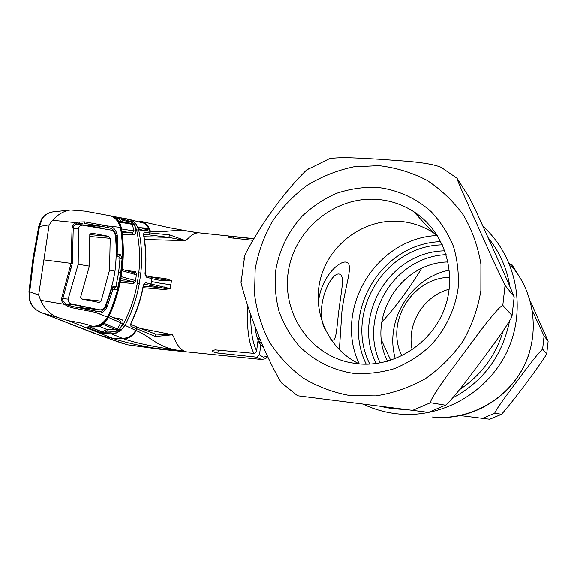 <?xml version="1.0" encoding="UTF-8"?>
<svg xmlns="http://www.w3.org/2000/svg" width="577" height="577" viewBox="0 0 577 577"><rect width="100%" height="100%" fill="white"/><g stroke="black" fill="none" stroke-linecap="round" stroke-linejoin="round"><path stroke-width="0.87" d="M330.39 338.894L332.136 340.048C336.607 341.454 336.665 327.282 338.872 310.296C340.964 293.224 344.714 277.198 340.416 274.623C332.222 268.723 314.054 306.005 324.519 328.263M380.164 362.904C358.115 316.6 394.315 256.758 446.144 254.659C394.315 256.758 358.115 316.6 380.164 362.904M318.28 303.552L318.526 301.317C321.238 277.652 338.475 261.114 345.796 262.073C354.696 262.86 344.765 286.25 341.901 311.609L339.37 349.842M258.027 340.524L258.878 339.557M241.143 280.018L241.02 282.838C247.959 310.238 263.934 353.6 281.237 382.565L297.609 395.75L428.502 412.353L445.43 405.169M430.449 402.71C430.442 399.349 439.378 386.525 446.396 376.601L481.716 329.027C489.346 319.232 499.17 306.813 502.776 305.334L512.051 315.54L511.734 317.011C504.788 329.784 491.294 347.354 480.345 362.284C469.303 376.86 455.931 395.411 446.201 404.765L445.365 405.162L430.449 402.71L412.209 410.521M505.048 285.355L494.352 263.098L463.309 193.894C459.912 186.097 456.667 178.444 457.006 178.3L469.642 198.163C475.513 209.552 485.452 231.932 492.801 248.168C500.252 264.814 509.859 285.932 514.085 296.665L505.048 285.355L502.776 305.334M456.796 178.127L441.008 167.28C426.886 161.726 399.176 160.875 379.89 159.31C361.873 158.35 340.87 156.67 329.388 158.74L306.639 169.984C283.769 192.119 258.958 227.244 244.807 255.207L243.912 259.145M352.951 373.254C332.417 370.066 313.794 360.603 299.34 346.229C290.541 335.864 283.776 324.288 279.052 311.493C275.611 298.28 274.464 284.814 275.604 271.096C279.102 250.339 287.909 232.077 302.023 216.31C312.092 206.797 323.408 199.202 335.98 193.526C349.027 189.112 362.414 187.035 376.125 187.301C396.558 189.407 415.743 197.839 431.163 211.709C440.655 221.849 448.091 233.454 453.472 246.509C457.489 260.133 459.025 274.147 458.073 288.558C454.856 310.022 445.127 330.066 430.226 345.962C419.472 355.699 407.477 363.272 394.242 368.681C380.611 372.692 366.849 374.221 352.951 373.254M356.636 363.618L349.64 362.471C308.399 353.903 281.143 311.219 288.587 269.942C295.525 228.579 335.439 196.216 377.062 199.418C390.218 200.443 402.378 204.489 413.55 211.571C444.139 230.973 457.914 272.943 444.42 308.753C431.142 344.635 392.887 368.104 356.636 363.618M359.334 363.892C327.577 348.941 311.205 310.7 321.014 276.91C330.578 243.047 364.779 218.546 399.774 221.373C411.762 222.369 422.854 226.105 433.031 232.581L437.388 235.632M281.237 382.565L282.333 383.655M308.731 168.715L306.639 169.984M390.708 360.286L381.476 340.156M381.7 322.125C395.548 307.447 410.709 286.279 421.571 268.471M546.744 353.715L542.611 349.157C537.757 353.211 525.683 369.756 517.41 380.654C509.296 391.66 496.905 407.788 494.626 413.269L501.572 414.243C514.266 399.767 535.903 370.816 546.65 354.17L548.121 341.202L544.068 335.944L532.412 310.938M501.334 414.365L489.743 419.227L459.992 415.548M448.041 261.965C399.904 262.622 365.883 318.8 387.499 361.245M513.119 267.98L511.554 264.042L518.088 274.63M449.793 277.256C411.884 278.042 385.075 322.204 401.844 355.814M449.194 289.214C423.424 295.979 406.323 324.079 412.18 349.821M530.277 301.079L548.121 341.202M132.284 345.443L160.449 349.273L187.229 351.912M267.382 356.608L265.636 358.757L261.316 359.442L256.787 357.156L259.484 354.869L263.292 357.127L267.425 356.247M259.369 342.01L261.316 342.262M256.787 357.156L217.875 353.059C214.327 352.554 212.509 351.71 212.408 350.527L215.178 349.85L253.945 353.362C248.716 343.445 246.624 327.657 247.656 306.005M257.984 340.848L260.804 344.851L259.484 354.869M260.804 344.851L263.588 347.159M261.871 342.976L257.998 340.755M260.761 342.738L261.511 342.089M252.517 240.299L230.338 237.803L227.8 237.003C228.124 236.462 230.057 236.375 233.591 236.736L253.426 238.82M254.803 325.139C255.46 331.184 256.556 336.131 258.099 339.983L256.527 351.451L255.532 352.879L253.945 353.362M160.449 349.273L187.128 351.905M159.331 349.049L156.1 348.385C138.588 345.464 124.322 342.19 113.316 338.555L101.134 335.663L93.351 332.9M186.393 351.797L184.063 351.032L156.987 348.501M155.617 348.32L127.351 344.779L103.773 336.766L123.759 343.827M29.413 299.982L29.997 300.285C31.771 306.329 35.695 310.498 41.782 312.799L103.773 336.766M149.378 229.971L146.096 229.74L142.339 230.367M146.096 229.74L148.073 231.103M148.96 228.961L143.947 228.586L138.732 229.898M148.642 228.297L141.69 227.843L138.228 228.341M144.517 223.364L129.955 219.613M143.637 233.945L144.351 232.098L150.171 232.978L149.818 231.319C148.008 225.607 144.466 222.195 139.201 221.078L140.326 221.279C145.375 222.455 148.743 225.816 150.438 231.363L138.653 229.884C141.632 243.92 142.353 258.301 140.824 273.044L139.338 283.516C136.72 298.143 131.96 312.078 125.058 325.334L120.131 331.003L116.366 333.008L111.26 333.794L123.348 338.67C136.295 343.214 155.84 347.26 181.986 350.809L181.993 350.802C157.427 348.364 150.265 335.879 136.374 330.708L123.197 324.469C130.027 311.378 134.737 297.595 137.34 283.119L139.338 283.516M144.041 236.736L168.809 237.399L169.645 234.882L185.527 240.688L188.369 238.272C192.062 234.356 195.783 232.567 199.534 232.913L195.322 232.416C173.699 227.951 163.962 233.454 150.438 231.363M123.803 219.787L121.733 219.924M137.744 227.064L141.69 227.843M41.566 219L42.236 218.719L39.481 226.696L33.69 258.922L29.752 291.479L29.997 300.285M53.949 211.73L52.824 211.918C48.179 212.762 44.653 215.033 42.236 218.719M28.973 291.558L32.925 258.914L38.724 226.638L49.117 224.893L38.637 295.027L40.707 300.321C44.371 308.623 49.997 314.314 57.585 317.4L68.843 320.783C79.157 322.406 87.04 324.245 92.5 326.308L93.979 326.892L96.438 326.733L101.249 325.212L106.363 320.502L108.159 317.53L107.409 317.17C103.737 323.12 98.768 326.164 92.5 326.308M41.782 312.799L37.144 310.397C36.243 309.517 32.492 308.37 29.427 300.076L28.98 291.529L38.637 295.027M115.4 235.762L116.056 235.82C115.256 231.702 113.236 229.119 109.998 228.066L101.819 226.379L86.326 225.326M81.696 223.205L80.297 223.256M102.555 224.98L101.819 226.379L84.314 223.378L84.711 221.907L107.935 226.069C112.904 226.213 116.049 229.451 117.391 235.791L117.989 253.945L116.77 255.77L116.15 255.719M116.186 253.88L116.662 253.858L116.056 235.82L117.391 235.791M116.143 256.087L118.703 256.289L116.77 255.77L116.655 253.916M105.129 306.365L105.88 306.452L111.613 288.918L111.123 288.796M111.628 288.861L112.19 287.389L114.282 287.88L115.198 289.805C116.475 289.928 117.405 289.012 118.004 287.05L120.759 272.798L122.115 258.431L120.261 254.558L118.703 256.289L120.016 258.229L122.115 258.431M112.19 287.389L111.534 287.303L112.299 287.404L112.912 289.257L107.142 306.914C104.033 312.619 100.138 314.429 95.443 312.33L72.111 307.772L66.882 305.897L64.552 304.339L40.707 300.321M89.781 309.799L95.054 310.924L95.443 312.33L107.062 316.989L109.003 313.982C114.131 302.471 117.795 290.548 120.002 278.222L120.867 272.827L118.653 272.445L120.016 258.229L116.085 257.919M95.118 310.945L98.314 311.638C101.53 311.782 104.048 310.051 105.88 306.452L107.142 306.914M72.161 306.423L89.738 309.784L90.026 311.183M67.358 304.901L72.139 306.423L72.111 307.772M67.235 304.836L66.882 305.897M71.36 258.02L72.536 258.265L72.313 263.494L62.727 298.864C62.172 299.658 63.008 301.165 65.223 303.387L64.552 304.339C62.374 302.925 61.378 300.999 61.566 298.569L71.137 263.227L72.096 227.266C72.601 224.936 74.094 223.429 76.575 222.751L79.229 222.008L84.711 221.907M62.727 298.864L61.566 298.569M111.613 288.918L115.198 289.805M120.636 278.395L120.874 278.511C118.458 292.056 114.311 305.067 108.426 317.53L108.159 317.53C114.044 305.06 118.206 292.012 120.636 278.395L122.187 267.613C123.658 253.959 123.305 240.573 121.112 227.461L120.333 227.36C118.206 220.443 114.282 216.483 108.563 215.481L84.942 211.16L70.502 209.999C63.852 210.966 57.902 214.399 52.644 220.299L49.117 224.893M120.333 227.36L120.975 230.764C122.692 242.816 122.887 255.034 121.545 267.425L120.867 272.827M120.975 230.764L120.434 227.367C118.775 220.832 115.025 216.909 109.168 215.596M122.425 267.721C123.889 254.111 123.536 240.76 121.35 227.684L120.211 224.258L117.888 220.133L112.392 216.389L110.07 215.762M109.003 313.982L107.502 317.22C104.019 323.243 99.215 326.351 93.092 326.546M111.866 286.041L118.004 287.05M118.653 272.445L115.948 286.553L114.744 287.836M116.662 253.858L120.261 254.558M119.966 227.324L107.935 226.069L107.098 227.439M79.215 223.386L79.229 222.008M76.755 223.934L76.575 222.751L52.644 220.299M72.536 258.229L73.25 227.533L72.096 227.266M72.305 263.516L43.888 259.866M129.529 219.469L130.352 219.613M57.585 317.4L42.171 312.943M68.843 320.783L113.316 338.555L123.348 338.67C127.82 339.081 132.162 336.427 136.374 330.708M155.422 334.04L172.48 334.739L174.485 338.483C177.096 345.032 180.291 349.215 184.063 351.032L181.993 350.802M172.494 334.761L155.415 336.528L130.972 326.33L130.957 323.041C136.763 311.068 140.882 298.511 143.305 285.37L145.519 282.672L170.366 288.651L163.969 288.248L144.077 284.1M155.278 334.011L155.415 336.528M139.771 328.234L172.48 334.739M131.195 323.07L130.561 324.238M130.784 324.404L130.972 326.33M143.305 285.37L143.536 285.471C141.12 298.554 137.016 311.075 131.21 323.041L130.957 323.041M161.445 286.149L160.969 287.685L143.406 286.17M143.11 287.685L164.106 289.51L164.423 287M164.106 289.51L170.366 288.651M143.37 285.074L145.519 282.672M170.374 288.601L170.871 284.663C162.887 283.783 156.417 282.701 151.462 281.432L151.051 284.172L149.53 285.565M143.637 234.24L168.809 237.399L185.527 240.688L144.474 239.477M149.32 276.65L165.635 278.619L171.484 280.674L162.187 280.833L151.823 278.691L146.306 277.119L144.993 273.476C146.291 260.277 145.793 247.36 143.5 234.724L144.351 232.098M165.635 278.619L165.282 280.884M162.483 279.528L171.477 280.718M151.087 277.169L162.137 279.477L162.187 280.833M144.964 274.075L146.306 277.119M148.801 235.012L150.171 232.978L169.645 234.882M112.176 216.303L127.719 219.029L132.414 220.803L136.453 224.705L138.653 229.884L136.655 230.079L134.686 225.412L135.934 230.778C136.071 233.151 135.018 234.5 132.782 234.825L122.346 234.623M136.453 224.705L134.686 225.412L134.08 224.201L132.364 224.374L119.324 222.109M137.34 283.119L138.812 272.762C140.326 258.186 139.605 243.956 136.655 230.079M113.323 317.595L120.752 319.002C122.851 319.781 123.492 321.324 122.692 323.632L119.944 328.666L121.43 329.986M89.168 326.798L102.187 332.136L110.762 332.1L116.561 331.155L119.006 329.734L123.197 324.469M134.455 272.943L135.458 271.601L136.46 274.291L135.48 281.165L133.756 283.567L133.056 281.764L120.889 278.46L121.74 273.137M119.836 320.415L120.752 319.002M89.623 326.806L102.353 331.869L106.752 329.38L116.064 329.727L117.412 328.955L120.824 322.774L122.692 323.632M108.476 317.429L120.824 322.774L119.915 320.451L109.226 315.821M121.199 276.664L134.614 280.35L133.056 281.764L120.47 280.689M134.614 280.35L135.48 281.165M134.318 272.921L135.436 274.573L122.072 270.721M136.46 274.291L135.436 274.573M122.115 232.776L132.183 232.964L121.92 231.341M132.782 234.825L132.183 232.964L133.936 230.966L132.364 224.374L131.282 223.357L118.718 221.128M121.567 228.997L133.936 230.966L135.934 230.778M122.223 221.828L118.775 221.215M122.108 218.092L121.192 219.347L123.146 220.558L122.439 221.792M123.146 220.558L131.051 221.893L126.81 220.291L114.91 217.608M135.487 223.465L134.08 224.201L131.051 221.893L132.414 220.803M133.539 221.597L131.282 223.357M121.437 221.618L118.682 218.568L115.443 217.947M102.836 324.231L116.064 329.727L117.694 332.446M104.105 323.344L117.412 328.955L120.131 331.003M99.071 326.178L106.752 329.38L107.257 331.083L115.378 331.393L116.366 333.008M107.257 331.083L104.992 331.876L105.49 333.571L100.86 332.879L87.206 327.361L90.062 326.791L94.13 326.928L90.062 326.791M110.762 332.1L111.26 333.794L105.49 333.571M100.86 332.879L103.175 332.215L102.67 333.311M88.389 326.813L87.206 327.361M88.05 326.827L86.875 327.173M120.131 227.85L120.038 227.331M120.297 227.352L120.759 229.992M108.418 317.559L106.363 320.502M106.637 320.516L102.886 324.187M96.857 326.661L96.438 326.733M120.211 224.258L121.336 227.605M117.888 220.133L120.434 224.395M117.535 217.298L119.54 218.575L119.338 217.616M89.882 236.52L110.214 238.366L108.656 236.346L91.685 233.151L89.803 234.442L89.37 266.12L80.643 297.126L82.295 299.117L99.049 302.427L101.141 301.093L109.551 270.043L114.982 271.284C116.453 259.347 116.59 247.533 115.407 235.856C114.902 232.848 113.518 230.951 111.253 230.165L82.475 225.196C80.232 225.448 78.905 226.61 78.494 228.665L73.25 228.203M91.231 308.017L70.935 303.812L74.685 304.966L99.742 309.799L76.416 307.195M74.57 304.959L66.103 304.014L74.685 304.966M70.935 303.812C68.858 302.838 67.92 301.266 68.129 299.11L62.821 298.533M78.494 228.665L78.205 264.28L68.129 299.11M82.475 225.196L84.934 225.102L102.8 228.348M99.742 309.799C102.1 310.044 103.947 308.767 105.295 305.983C109.796 294.746 113.027 283.184 114.982 271.284M110.214 238.366L109.551 270.043M78.205 264.28L89.37 266.12M442.393 244.864C384.628 245.773 343.928 313.16 369.785 364.073M440.828 241.648C381.786 243.249 340.387 311.832 366.229 364.166M437.323 235.524C375.966 238.142 333.196 308.998 359.182 363.82M381.318 406.59L392.165 408.595L403.417 409.418M459.429 389.713C481.103 375.338 495.715 355.648 503.281 330.628M499.559 263.227L497.41 258.424M444.86 250.851C390.131 251.435 351.48 315.381 376.204 363.51M452.671 397.979C483.476 381.282 502.416 355.67 509.491 321.129M509.816 286.387C506.779 268.06 499.531 251.817 488.07 237.659M395.065 413.572L397.683 413.875C441.982 418.693 488.488 392.367 507.652 350.152C526.945 308.003 516.069 256.051 482.978 226.429M431.964 416.955C468.502 420.878 506.606 400.38 523.62 366.676C540.692 333.008 534.461 290.346 509.296 263.617M257.501 338.382L260.277 339.038M257.962 339.644L259.6 338.959M350.167 395.584L375.916 395.858C393.204 393.146 409.656 387.448 425.263 378.75C439.984 368.472 452.57 355.922 463.014 341.108C471.928 325.305 477.871 308.515 480.85 290.736L480.893 264.129C477.987 246.603 472.181 230.302 463.468 215.214C453.284 201.207 441.044 189.544 426.756 180.219C411.617 172.465 395.634 167.618 378.815 165.671L353.665 166.868C337.091 170.395 321.533 176.584 307.007 185.433C293.383 195.632 281.756 207.763 272.128 221.813C263.862 236.693 258.215 252.474 255.178 269.149L254.544 294.277C256.729 310.981 261.641 326.806 269.271 341.735C278.366 355.821 289.647 367.91 303.12 378C317.61 386.669 333.29 392.533 350.167 395.584M512.051 315.54L514.129 297.133M428.502 412.353L445.365 405.162M395.303 358.663C384.268 320.87 410.312 277.948 449.332 270.115M544.068 335.944L542.611 349.157M489.729 419.227L501.312 414.365M494.626 413.269L482.401 418.404M218.272 350.131L217.875 353.059M233.591 236.736L233.397 238.15M250.699 314.335C250.656 330.787 252.639 342.962 256.657 350.866M120.809 329.582L120.658 330.621M32.925 258.914L33.69 258.922M71 268.666L69.839 268.348M122.49 338.331C127.979 338.23 132.414 335.59 135.79 330.397L136.605 328.811L136.071 326.661M199.534 232.913L253.534 238.64M171.463 280.768L170.871 284.663M151.462 281.432L151.823 278.691L150.885 277.097L162.534 279.535M150.727 277.068L145.354 275.51M138.812 272.762L140.824 273.044M125.844 270.447L135.458 271.601M133.756 283.567L120.131 282.405M94.282 326.899L96.633 326.762M122.187 267.613L121.747 273.109M127.719 219.029L126.81 220.291M89.81 234.644L108.613 236.339M81.826 298.987L101.141 301.093M91.44 233.137L91.923 233.18M397.683 413.875L395.007 413.565C383.979 412.101 373.47 409.014 363.488 404.297M438.592 417.409C479.025 419.219 518.528 390.766 529.65 351.573M413.55 211.571L433.031 232.581M244.807 255.207L241.02 282.838M261.316 359.442L187.208 351.912M159.021 349.013L130.33 345.176M127.077 344.736L128.036 344.902M140.788 221.373L169.573 227.792L194.305 232.271M38.724 226.638L41.638 218.885C45.107 214.579 48.836 212.257 52.824 211.918L70.502 209.999M82.864 223.234L76.885 224.056C72.002 226.545 74.007 226.343 73.25 227.489M98.314 311.638L72.139 306.423L67.35 304.757L65.23 303.394M112.299 287.404L114.26 287.873M41.825 312.813L95.609 333.845M156.1 348.385L152.833 347.945M103.644 336.723L101.134 335.663M155.386 334.033L136.107 326.676M130.799 324.339L136.042 326.647M143.723 234.926C146.017 247.547 146.515 260.436 145.216 273.606M143.709 234.853L143.406 233.995M122.23 269.394L134.484 272.95M101.415 325.284L96.676 326.755M90.207 326.82L87.956 326.784M116.727 218.878L112.486 216.418M112.443 216.404L110.582 215.863M84.689 225.088L76.171 224.338"/></g></svg>
